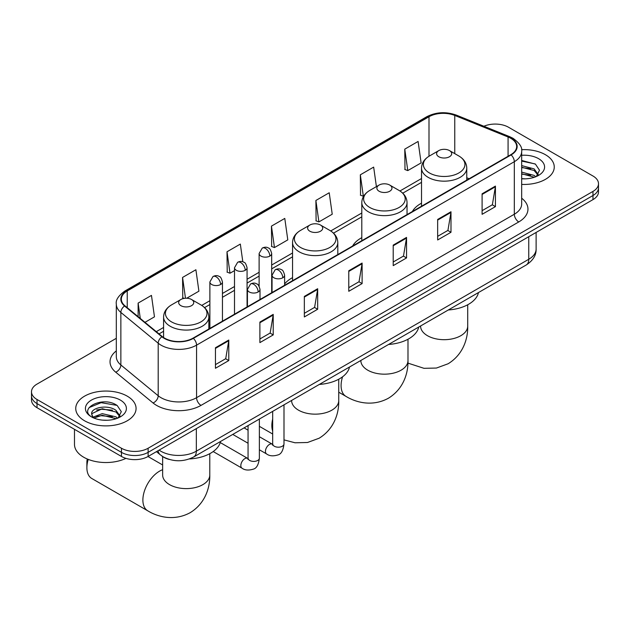 <?xml version="1.0" encoding="UTF-8"?>
<svg xmlns="http://www.w3.org/2000/svg" width="630" height="630" viewBox="0 0 630 630"><rect width="100%" height="100%" fill="white"/><g stroke="black" fill="none" stroke-linecap="round" stroke-linejoin="round"><path stroke-width="0.94" d="M292.548 277.649A33.311 19.231 0 0 0 284.618 283.965M361.793 237.667A33.311 19.231 0 0 0 352.642 246.007M421.517 203.183A33.311 19.231 0 0 0 412.374 211.523M169.352 459.467A18.853 10.883 180 0 1 161.737 455.899M116.314 338.318L37.02 384.095A18.853 10.883 0 0 0 31.5 391.789L31.5 400.003A18.853 10.883 0 0 0 37.02 407.704L121.456 456.451A18.853 10.883 0 0 0 148.121 456.451L592.98 199.615A18.853 10.883 0 0 0 598.5 191.922L598.5 187.811A18.853 10.883 0 0 1 592.98 195.513A18.853 10.883 0 0 0 598.5 187.811L598.5 183.708A18.853 10.883 0 0 0 592.98 176.014L508.544 127.26A18.853 10.883 0 0 0 483.895 126.252M31.5 391.789A18.853 10.883 0 0 0 37.02 399.491L121.456 448.237A18.853 10.883 0 0 0 148.121 448.237L148.121 452.348L592.98 195.513L148.121 452.348A18.853 10.883 0 0 1 121.456 452.348A18.853 10.883 0 0 0 148.121 452.348L148.121 456.451M37.02 399.491L37.02 403.594L121.456 452.348L37.02 403.594A18.853 10.883 0 0 1 31.5 395.9A18.853 10.883 0 0 0 37.02 403.594L37.02 407.704M545.423 154.712A30.169 17.419 0 0 0 521.561 149.68A30.169 17.419 0 0 1 545.423 154.712A30.169 17.419 0 0 1 554.258 167.029A30.169 17.419 0 0 0 545.423 154.712M127.236 396.152A30.169 17.419 0 0 0 94.358 392.38A30.169 17.419 0 0 0 75.742 408.468A30.169 17.419 0 0 0 84.578 420.785A30.169 17.419 0 0 0 117.448 424.565A30.169 17.419 0 0 0 136.072 408.468A30.169 17.419 0 0 0 127.236 396.152A30.169 17.419 0 0 0 94.358 392.38A30.169 17.419 0 0 0 75.742 408.468A30.169 17.419 0 0 0 84.578 420.785A30.169 17.419 0 0 0 117.448 424.565A30.169 17.419 0 0 0 136.072 408.468A30.169 17.419 0 0 0 127.236 396.152M510.765 138.293A20.113 11.608 180 0 1 516.655 146.506A20.113 11.608 180 0 1 510.765 154.712L193.008 338.168A20.113 11.608 180 0 1 162.312 336.617L124.976 305.834A20.113 11.608 180 0 1 121.338 299.171A20.113 11.608 180 0 1 127.228 290.958L428.998 116.739A20.113 11.608 180 0 1 454.758 115.44L508.079 136.994A20.113 11.608 180 0 1 510.765 138.293M511.119 138.088A20.617 11.899 0 0 0 508.363 136.757L455.041 115.195A20.617 11.899 0 0 0 428.644 116.534L126.874 290.753A20.617 11.899 0 0 0 124.567 305.999L161.902 336.782A20.617 11.899 0 0 0 193.363 338.373L511.119 154.917A20.617 11.899 0 0 0 511.119 138.088M215.452 347.736L215.452 368.266L228.784 360.565L228.784 340.043L215.452 347.736M215.452 364.62L225.721 358.698L228.729 340.72A5.024 2.906 -120 0 0 228.784 340.043M225.634 358.746L228.784 360.565M259.891 322.08L259.891 342.61L273.223 334.908L273.223 314.386L259.891 322.08M259.891 338.964L270.16 333.034L273.168 315.063A5.024 2.906 -120 0 0 273.223 314.386M270.073 333.089L273.223 334.908M304.337 296.423L304.337 316.953L317.67 309.251L317.67 288.729L304.337 296.423M304.337 313.307L314.606 307.377L317.614 289.406A5.024 2.906 -120 0 0 317.67 288.729M314.512 307.432L317.67 309.251M482.1 193.796L482.1 214.318L495.432 206.624L495.432 186.094L482.1 193.796M482.1 210.68L492.369 204.75L495.377 186.779A5.024 2.906 -120 0 0 495.432 186.094M492.274 204.797L495.432 206.624M437.653 219.453L437.653 239.975L450.985 232.281L450.985 211.751L437.653 219.453M437.653 236.337L447.922 230.407L450.938 212.436A5.024 2.906 -120 0 0 450.985 211.751M447.835 230.462L450.985 232.281M393.214 245.109L393.214 265.632L406.547 257.938L406.547 237.408L393.214 245.109M393.214 261.993L403.483 256.064L406.492 238.093A5.024 2.906 -120 0 0 406.547 237.408M403.397 256.119L406.547 257.938M348.776 270.766L348.776 291.288L362.108 283.594L362.108 263.064L348.776 270.766M348.776 287.65L359.045 281.72L362.053 263.75A5.024 2.906 -120 0 0 362.108 263.064M358.95 281.775L362.108 283.594M521.679 184.393A30.169 17.419 0 0 0 554.258 167.029A30.169 17.419 0 0 1 521.679 184.393M148.121 448.237L592.98 191.41A18.853 10.883 0 0 0 598.5 183.708M186.701 298.234L198.907 291.186L195.898 269.742L182.566 277.436L182.779 297.84M144.979 322.324L154.468 316.843L151.46 295.399L138.127 303.093L138.127 316.669M315.89 200.466L318.898 221.91L332.231 214.216L329.222 192.764L315.89 200.466L316.102 220.862M376.401 186.614L373.661 167.107L360.329 174.809L360.541 195.206M404.767 149.145L407.783 170.596L421.116 162.894L418.099 141.451L404.767 149.145L404.988 169.549M242.826 261.796L240.337 244.078L227.005 251.78L227.225 272.184M271.451 226.123L274.459 247.566L287.792 239.873L284.784 218.421L271.451 226.123L271.664 246.527M274.459 247.566L271.451 246.44M318.898 221.91L315.89 220.784M360.329 174.809L363.337 196.253L363.738 196.024M363.337 196.253L360.329 195.127M407.783 170.596L404.767 169.47M227.005 251.78L230.013 273.223L234.502 270.64M230.013 273.223L227.005 272.097M184.228 298.376L182.566 297.762M182.566 277.436L185.488 298.25M138.127 303.093L140.277 318.449M521.679 178.644L525.428 178.833M521.679 172.132L534.138 175.408L535.799 176.739M521.679 173.754L534.437 177.243M521.679 165.611L534.138 168.895L538.217 174.526M521.679 167.241L534.138 170.517L537.894 174.951M521.679 178.778A20.491 11.828 0 0 0 538.579 175.392A20.491 11.828 0 0 0 538.579 158.665A20.491 11.828 0 0 0 521.679 155.287M536.288 176.542L539.493 170.234L535.437 164.123L521.679 160.461M521.679 161.091L535.153 163.934M521.679 167.612L530.617 168.722M521.679 174.124L530.617 175.242M438.811 156.744A7.544 4.355 0 0 0 449.481 156.744A7.544 4.355 0 0 0 449.481 150.586L458.845 155.988A20.782 12.002 0 0 1 458.845 172.959A20.782 12.002 0 0 1 429.447 172.959A20.782 12.002 0 0 1 429.447 155.988C424.329 159.028 421.69 163.068 421.517 168.108A22.625 13.065 0 0 0 428.148 177.345A22.625 13.065 0 0 0 452.805 180.172A22.625 13.065 0 0 0 466.767 168.108C466.602 163.068 463.963 159.028 458.845 155.988L449.481 150.586A7.544 4.355 0 0 0 438.811 150.586A7.544 4.355 0 0 0 438.811 156.744M448.3 309.976A34.563 19.955 0 0 0 478.461 292.564M379.087 191.229A7.544 4.355 0 0 0 389.75 191.229A7.544 4.355 0 0 0 389.75 185.07L399.113 190.473A20.782 12.002 0 0 1 399.113 207.443A20.782 12.002 0 0 1 369.723 207.443A20.782 12.002 0 0 1 369.716 190.473C364.605 193.512 361.959 197.552 361.793 202.592A22.625 13.065 0 0 0 368.416 211.822A22.625 13.065 0 0 0 393.073 214.657A22.625 13.065 0 0 0 407.043 202.592C406.878 197.552 404.232 193.512 399.113 190.473L389.75 185.07A7.544 4.355 0 0 0 379.087 185.07A7.544 4.355 0 0 0 379.087 191.229M388.568 344.46A34.563 19.955 0 0 0 418.73 327.049M309.842 231.202A7.544 4.355 0 0 0 320.512 231.202A7.544 4.355 0 0 0 320.512 225.044L329.876 230.446A20.782 12.002 0 0 1 329.876 247.417A20.782 12.002 0 0 1 300.478 247.417A20.782 12.002 0 0 1 300.478 230.446C295.36 233.486 292.722 237.526 292.548 242.566A22.625 13.065 0 0 0 299.179 251.803A22.625 13.065 0 0 0 323.836 254.63A22.625 13.065 0 0 0 337.806 242.566C337.633 237.526 334.995 233.486 329.876 230.446L320.512 225.044A7.544 4.355 0 0 0 309.842 225.044A7.544 4.355 0 0 0 309.842 231.202M319.331 384.434A34.563 19.955 0 0 0 349.493 367.022M88.216 459.388A23.57 13.608 120 0 0 86.885 467.688L86.885 462.562A17.286 9.978 -60 0 1 87.239 458.987M86.885 467.688A23.57 13.608 120 0 0 91.767 478.477L147.759 510.812A23.57 13.608 -60 0 1 144.152 491.92A23.57 13.608 -60 0 1 159.547 471.153A23.57 13.608 -60 0 1 162.642 469.704M180.881 305.66A7.544 4.355 0 0 0 191.544 305.66A7.544 4.355 0 0 0 191.544 299.502L200.907 304.904A20.782 12.002 0 0 1 200.907 321.875A20.782 12.002 0 0 1 171.51 321.875A20.782 12.002 0 0 1 171.51 304.904C166.391 307.952 163.753 311.984 163.587 317.024A22.625 13.065 0 0 0 170.21 326.261A22.625 13.065 0 0 0 194.867 329.088A22.625 13.065 0 0 0 208.837 317.024C208.672 311.984 206.026 307.952 200.907 304.904L191.544 299.502A7.544 4.355 0 0 0 180.881 299.502A7.544 4.355 0 0 0 180.881 305.66M189.354 458.955A34.563 19.955 0 0 0 220.524 441.48M74.482 429.329L74.482 444.394A31.421 18.144 0 0 0 83.688 457.223A31.421 18.144 0 0 0 125.945 458.364M102.501 420.131L107.234 420.273M93.082 417.131L102.233 413.642L115.952 416.847L117.605 418.178M93.925 418.005L102.233 415.272L116.243 418.682M93.224 417.761L91.759 414.32A14.206 8.198 0 0 0 94.051 418.115M120.031 415.965L115.952 410.327C107.423 403.972 89.885 407.894 91.759 414.32L91.704 413.697M91.791 414.524L92.185 413.461L102.233 408.752L115.952 411.957L119.708 416.391M118.094 417.981L121.306 411.673L117.243 405.562C102.871 395.223 77.325 408.838 92.075 417.186L92.807 417.635M120.393 400.105A20.491 11.828 0 0 0 91.421 400.105A20.491 11.828 0 0 0 91.421 416.832A20.491 11.828 0 0 0 120.393 416.832A20.491 11.828 0 0 0 120.393 400.105M89.082 407.61L101.115 402.672L116.967 405.373M96.595 410.012L101.115 409.193L112.431 410.161M96.595 416.532L101.115 415.713L112.431 416.682M159.099 450.111A25.137 14.514 0 0 0 160.792 451.19A25.137 14.514 0 0 0 196.339 451.19L528.759 259.269A25.137 14.514 0 0 0 536.122 249.007C536.311 255.244 532.988 260.584 526.16 265.025L193.741 456.947A12.569 7.261 60 0 0 196.339 451.19L196.339 428.613M528.759 236.691L528.759 259.269A12.569 7.261 60 0 1 526.16 265.025M158.083 450.702A12.569 8.41 129.5 0 0 160.272 454.789L156.453 451.639M592.98 199.615L592.98 191.41M121.456 456.451L121.456 448.237M521.679 198.222A31.421 18.144 180 0 1 518.758 221.941L201.009 405.389A6.284 3.63 60 0 1 196.568 397.695L514.316 214.239A25.137 14.514 0 0 0 521.679 203.978L521.679 151.428A25.137 14.514 180 0 1 514.316 161.697A6.284 3.63 -120 0 0 511.119 154.917M201.009 405.389A31.421 18.144 180 0 1 156.571 405.389A31.421 18.144 180 0 1 153.051 402.972L115.707 372.18A31.421 18.144 180 0 1 116.314 350.894M161.012 397.695A25.137 14.514 0 0 0 196.568 397.695L196.568 345.145A25.137 14.514 180 0 1 158.193 343.208L120.858 312.425A25.137 14.514 180 0 1 116.314 304.101L116.314 356.643A25.137 14.514 0 0 0 120.858 364.967L158.193 395.758A25.137 14.514 0 0 0 161.012 397.695M521.679 151.428C522.522 147.507 519.632 143.128 513.017 138.293L509.709 136.686A6.284 2.945 112 0 0 508.363 136.757M509.709 136.686L456.388 115.132C445.977 111.447 436.094 111.982 426.746 116.731A6.284 3.63 60 0 1 428.644 116.534M126.874 290.753A6.284 3.63 -120 0 0 124.976 290.958C118.456 295.651 115.566 300.03 116.314 304.101M124.567 305.999A6.284 4.205 129.5 0 0 120.858 312.425L120.858 364.967A6.284 4.205 -50.5 0 1 115.707 372.18M456.388 115.132A6.284 2.945 112 0 0 455.041 115.195M161.902 336.782A6.284 4.205 129.5 0 0 158.193 343.208L158.193 395.758A6.284 4.205 -50.5 0 1 153.051 402.972M193.363 338.373A6.284 3.63 60 0 1 196.568 345.145L514.316 161.697L514.316 214.239A6.284 3.63 60 0 0 518.758 221.941M127.228 290.958L127.228 307.692M508.079 136.994L508.079 156.264M454.758 115.44L454.758 153.633M469.161 178.731L466.767 177.77M428.998 116.739L428.998 156.256M421.517 178.526L399.948 190.984M361.793 213.011L330.711 230.958M292.548 252.984L271.688 265.033M259.119 272.294L247.07 279.248M234.502 286.508L222.445 293.462M209.877 300.723L201.742 305.416M163.587 327.442L156.295 331.656M348.776 271.42L362.053 263.75M393.214 245.755L406.492 238.093M437.653 220.098L450.938 212.436M482.1 194.442L495.377 186.779M304.337 297.077L317.614 289.406M259.891 322.733L273.168 315.063M215.452 348.39L228.729 340.72M467.712 304.762L467.712 326.088A23.57 13.608 180 0 1 460.813 335.703A23.57 13.608 180 0 1 427.479 335.703A23.57 13.608 180 0 1 420.58 326.088L420.627 327.009M407.988 339.247L407.988 360.573A23.57 13.608 180 0 1 401.082 370.188A23.57 13.608 180 0 1 367.755 370.188A23.57 13.608 180 0 1 360.848 360.573L360.903 361.494M407.988 360.573C408.303 372.401 403.909 388.749 388.387 398.247C372.409 406.933 356.06 402.57 345.964 396.372A23.57 13.608 -60 0 1 342.57 376.795M338.743 379.221L338.743 400.546A23.57 13.608 180 0 1 331.845 410.169A23.57 13.608 180 0 1 298.51 410.169A23.57 13.608 180 0 1 291.611 400.546L291.666 401.467M272.68 431.085A23.57 13.608 -60 0 1 272.68 419.076M209.782 453.679L209.782 475.004A23.57 13.608 180 0 1 202.876 484.627A23.57 13.608 180 0 1 169.549 484.627A23.57 13.608 180 0 1 162.642 475.004L162.697 475.926M282.783 277.767A6.284 3.63 0 0 0 284.618 275.208C283.626 271.569 282.634 269.79 281.642 269.853C279.815 268.577 277.673 268.545 275.192 269.758A6.284 3.63 60 0 1 278.334 270.073A6.284 3.63 -120 0 1 282.783 277.767A6.284 3.63 0 0 1 273.892 277.767A6.284 3.63 0 0 1 272.05 275.208L275.192 269.758M259.371 449.781L266.616 453.962A5.654 3.268 -60 0 1 265.75 449.426A5.654 3.268 -60 0 1 269.451 444.441A5.654 3.268 -60 0 1 269.703 444.308A5.654 3.268 -60 0 1 272.278 444.166L259.371 436.716M273.003 444.733L272.499 445.15L272.68 443.93A5.654 3.268 -0 0 0 274.334 446.237A5.654 3.268 -0 0 0 282.075 446.379A5.654 3.268 -0 0 0 283.996 443.93C283.216 450.497 281.185 454.167 277.893 454.939C273.16 456.372 269.404 456.049 266.616 453.962M258.158 291.981A6.284 3.63 0 0 0 260.001 289.414C259.009 285.784 258.009 284.004 257.016 284.067C255.197 282.791 253.047 282.76 250.575 283.973A6.284 3.63 60 0 1 253.717 284.287A6.284 3.63 -120 0 1 258.158 291.981A6.284 3.63 0 0 1 249.275 291.981A6.284 3.63 0 0 1 247.432 289.414L250.575 283.973M213.2 451.552L241.999 468.177A5.654 3.268 -60 0 1 241.132 463.641A5.654 3.268 -60 0 1 244.826 458.656A5.654 3.268 -60 0 1 245.078 458.522A5.654 3.268 -60 0 1 247.653 458.38L220.248 442.559M248.385 458.947L247.881 459.365L248.062 458.144A5.654 3.268 -0 0 0 249.716 460.451A5.654 3.268 -0 0 0 257.457 460.593A5.654 3.268 -0 0 0 259.371 458.144C258.599 464.712 256.56 468.381 253.268 469.153C248.543 470.586 244.786 470.263 241.999 468.177M269.845 256.087A6.284 3.63 0 0 0 271.688 253.52C270.695 249.889 269.695 248.11 268.703 248.173C266.884 246.897 264.742 246.865 262.261 248.078A6.284 3.63 60 0 1 265.403 248.393A6.284 3.63 -120 0 1 269.845 256.087A6.284 3.63 0 0 1 260.962 256.087A6.284 3.63 0 0 1 259.119 253.52L262.261 248.078M245.227 270.301A6.284 3.63 0 0 0 247.07 267.734C246.07 264.104 245.078 262.324 244.086 262.387C242.266 261.111 240.117 261.08 237.644 262.293A6.284 3.63 60 0 1 240.786 262.608A6.284 3.63 -120 0 1 245.227 270.301A6.284 3.63 0 0 1 236.337 270.301A6.284 3.63 0 0 1 234.502 267.734L237.644 262.293M220.61 284.516A6.284 3.63 0 0 0 222.445 281.949C221.453 278.318 220.461 276.538 219.468 276.601C217.649 275.326 215.499 275.294 213.019 276.507A6.284 3.63 60 0 1 216.161 276.822A6.284 3.63 -120 0 1 220.61 284.516A6.284 3.63 0 0 1 211.719 284.516A6.284 3.63 0 0 1 209.877 281.949L213.019 276.507M193.741 456.947C183.621 462.026 173.51 462.026 163.39 456.947L160.272 454.789M536.122 249.007L536.122 232.439M426.746 116.731L124.976 290.958M421.517 182.353L402.767 193.182M361.793 216.838L333.522 233.155M292.548 256.812L271.688 268.86M259.119 276.113L247.07 283.075M234.502 290.328L222.445 297.289M209.877 304.542L204.561 307.621M163.587 331.27L159.028 333.908M467.712 326.088C468.035 337.924 463.633 354.265 448.119 363.762L436.448 368.046L423.998 368.322L407.933 363.116M466.767 180.117L466.767 168.108M421.517 206.238L421.517 168.108M438.811 150.586L429.447 155.988M345.964 396.372L338.743 392.207M407.043 214.594L407.043 202.592M361.793 240.723L361.793 202.592M379.087 185.07L369.716 190.473M338.743 400.546C339.066 412.382 334.664 428.723 319.15 438.22L307.487 442.504L295.037 442.78L283.996 439.874M272.68 434.015L259.371 426.329M337.806 254.575L337.806 242.566M292.548 280.697L292.548 242.566M309.842 225.044L300.478 230.446M209.782 475.004C210.097 486.84 205.695 503.181 190.181 512.678C174.203 521.364 157.854 517.002 147.759 510.812M208.837 329.033L208.837 317.024M163.587 337.554L163.587 317.024M180.881 299.502L171.51 304.904M162.642 464.972L148.003 456.522M162.642 456.561L162.642 475.004M283.996 404.838L283.996 443.93M284.618 285.28L284.618 275.208M248.062 443.244L232.761 434.416M272.68 411.366L272.68 443.93M272.05 292.533L272.05 275.208M248.062 430.18L244.078 427.88M259.371 419.052L259.371 458.144M260.001 299.494L260.001 289.414M248.062 425.581L248.062 458.144M247.432 306.747L247.432 289.414M271.688 292.745L271.688 253.52M259.119 286.209L259.119 253.52M247.07 306.96L247.07 267.734M234.502 314.212L234.502 267.734M222.445 321.174L222.445 281.949M209.877 328.427L209.877 281.949"/></g></svg>
